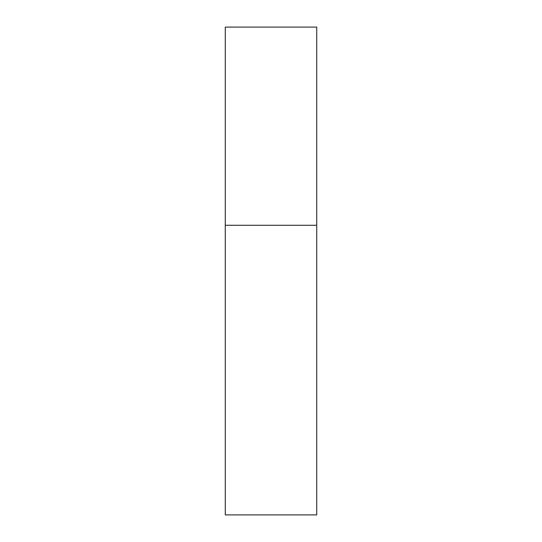 <?xml version="1.0" encoding="UTF-8"?>
<svg xmlns="http://www.w3.org/2000/svg" width="542" height="542" viewBox="0 0 542 542"><rect width="100%" height="100%" fill="white"/><g stroke="black" fill="none" stroke-linecap="round" stroke-linejoin="round"><path stroke-width="0.81" d="M225.269 225.269L316.731 225.269L316.731 27.1L225.269 27.1L225.269 514.9L316.731 514.9L316.731 225.269L225.269 225.269"/></g></svg>
